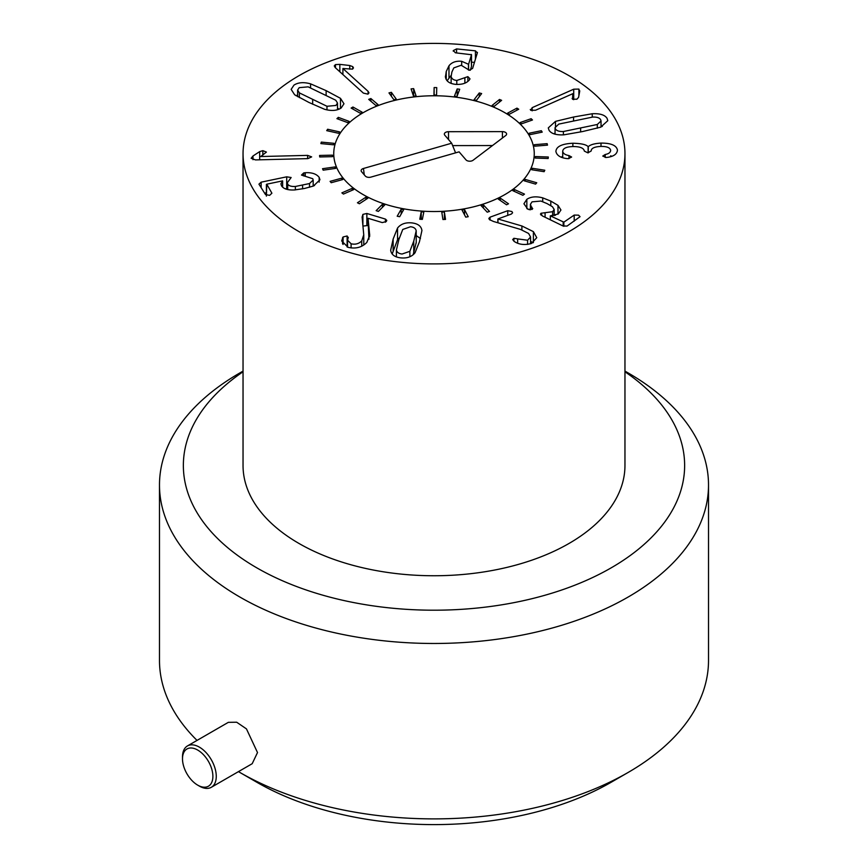 <?xml version="1.0" encoding="UTF-8"?>
<svg xmlns="http://www.w3.org/2000/svg" width="868" height="868" viewBox="0 0 868 868"><rect width="100%" height="100%" fill="white"/><g stroke="black" fill="none" stroke-linecap="round" stroke-linejoin="round"><path stroke-width="1.3" d="M501.628 100.341L494.142 106.384L492.026 105.505L499.501 99.462L501.628 100.341M499.501 99.462L499.501 102.044M481.642 93.57L476.423 100.362L474.047 99.755L479.266 92.963L481.642 93.57M479.266 92.963L479.266 96.663M459.714 89.263L456.969 96.522L454.431 96.196L457.176 88.937L459.714 89.263M457.176 88.937L457.176 95.979M436.734 87.592L436.571 95.024L433.967 95.003L434.13 87.57L436.734 87.592M434.13 87.57L434.13 95.003M413.645 88.623L416.076 95.925L413.515 96.207L411.085 88.905L413.645 88.623L413.645 96.196M391.381 92.323L396.307 99.191L393.909 99.766L388.972 92.898L391.381 92.323L391.381 96.25M370.864 98.529L378.09 104.681L375.931 105.527L368.716 99.375L370.864 98.529L370.864 101.209M352.94 107.003L362.151 112.189L360.339 113.263L351.117 108.077L352.94 107.003L352.94 109.097M338.325 117.375L349.164 121.39L347.764 122.648L336.925 118.645L338.325 117.375L338.325 119.166M327.637 129.245L339.648 131.914L338.715 133.314L326.704 130.645L327.637 129.245L327.637 130.851M321.301 142.102L333.996 143.318L333.572 144.804L320.878 143.589L321.301 142.102L321.301 143.632M332.444 155.155L332.542 156.663L319.684 156.945L319.587 155.448L332.444 155.155L332.444 156.663M335.048 166.927L335.666 168.392L323.178 170.171L322.549 168.707L335.048 166.927L335.048 168.479M341.71 178.168L342.827 179.524L331.207 182.714L330.09 181.358L341.71 178.168L341.71 179.828M352.148 188.389L353.71 189.593L343.446 194.063L341.873 192.87L352.148 188.389L352.148 190.276M365.938 197.188L367.891 198.186L359.385 203.763L357.432 202.776L365.938 197.188L365.938 199.466M382.506 204.219L384.774 204.957L378.394 211.412L376.137 210.664L382.506 204.219L382.506 207.246M401.2 209.166L403.674 209.633L399.671 216.696L397.197 216.23L401.2 209.166L401.2 213.995M421.23 211.835L423.812 212.009L422.358 219.387L419.776 219.224L421.23 211.835L421.23 219.322M442.93 219.528L441.779 212.128L444.373 211.998L445.523 219.398L442.93 219.528M444.373 211.998L444.373 219.463M465.725 217.141L462.015 210.034L464.51 209.6L468.221 216.707L465.725 217.141M464.51 209.6L464.51 214.808M487.219 212.161L481.1 205.618L483.389 204.902L489.509 211.445L487.219 212.161M483.389 204.902L483.389 208.07M506.532 204.772L498.265 199.076L500.25 198.11L508.518 203.806L506.532 204.772M500.25 198.11L500.25 200.454M522.872 195.3L512.782 190.678L514.399 189.506L524.489 194.117L522.872 195.3M514.399 189.506L514.399 191.416M535.578 184.114L524.088 180.761L525.259 179.426L536.75 182.768L535.578 184.114M525.259 179.426L525.259 181.108M544.117 171.68L531.693 169.737L532.377 168.283L544.8 170.237L544.117 171.68M532.377 168.283L532.377 169.846M548.153 158.508L535.306 158.052L535.469 156.555L548.305 157.01L548.153 158.508M535.469 156.555L535.469 158.052M547.502 145.14L534.764 146.182L534.395 144.696L547.144 143.654L547.502 145.14M547.144 143.654L547.144 145.173M542.218 132.12L530.098 134.627L529.22 133.205L541.339 130.71L542.218 132.12M541.339 130.71L541.339 132.305M532.485 119.99L521.494 123.842L520.138 122.562L531.14 118.699L532.485 119.99M531.14 118.699L531.14 120.457M518.728 109.227L509.299 114.283L507.53 113.187L516.959 108.131L518.728 109.227M516.959 108.131L516.959 110.182M396.383 256.895L396.416 249.941C396.86 252.306 398.748 253.662 402.09 254.02L409.859 251.319L413.754 241.174L416.195 230.834C415.75 228.468 413.852 227.112 410.521 226.754L402.752 229.456L398.835 239.633L396.416 249.941L396.416 256.917M409.859 251.319L409.859 256.733M413.19 254.682L416.195 242.53M416.228 243.018L416.195 230.834M397.544 228.034C400.745 224.031 405.464 222.316 411.714 222.881C417.92 223.597 421.316 226.147 421.924 230.541L419.45 241.76L415.056 252.74C411.866 256.744 407.135 258.458 400.886 257.894C394.69 257.178 391.284 254.617 390.687 250.223L393.139 239.047L397.544 228.034L397.544 239.731L392.184 253.955M420.427 238.516L416.228 235.564M399.41 237.789L397.544 239.731M362.108 217.358L362.9 214.385L366.86 213.474L385.414 219.083L386.792 220.407L386.249 221.557L382.256 222.577L368.054 218.28L369.703 235.293L366.849 242.389C361.902 247.434 355.641 249.083 348.079 247.315L341.666 240.935L343.077 236.975L347.124 235.977L348.09 238.147L347.547 240.208L351.095 243.767C355.294 244.787 358.842 243.821 361.75 240.881L363.746 234.772L362.097 216.902M362.9 214.385L362.9 225.756M361.75 240.881L361.75 246.165M363.8 244.993L363.746 234.772M351.095 243.767L351.095 247.922M348.296 237.3L348.09 238.147M342.567 237.691L342.567 243.799M368.943 239.232L367.978 218.367M367.978 225.506L362.9 226.081M366.86 213.474L366.86 225.17M305.243 172.721C311.84 172.352 316.484 173.904 319.174 177.376L319.945 179.784L313.424 186.045L304.549 188.464L294.588 189.951C287.905 190.287 283.554 188.92 281.525 185.828L280.917 183.842L282.61 180.869L266.78 184.19L271.89 193.206L269.612 195.354L265.478 194.551L258.946 184.157L261.138 182.172L286.7 176.822L291.149 177.517L287.275 182.779L287.709 184.103C288.729 185.861 291.279 186.653 295.359 186.479L309.518 183.549L313.174 180.023L312.762 178.721L301.489 175.076L303.713 172.938L305.243 172.721L305.243 175.987M309.518 183.549L309.518 187.293M295.359 186.479L295.359 189.897M287.275 188.399L285.301 188.812M266.4 192.761L264.588 193.141M266.78 184.19L266.422 195.3M282.642 180.935L282.642 187.162M319.174 177.376L319.174 182.128M314.498 185.589L313.174 185.144M307.608 155.383L311.655 156.891L307.847 158.627L255.474 159.907L251.134 158.28L252.989 155.99L259.673 151.618L262.841 150.663L266.422 152.084L260.726 156.533L307.608 155.383L307.608 158.627M262.841 150.663L262.841 155.036M259.673 151.618L259.673 159.81M530.793 110.334L532.182 107.654L573.715 89.187L578.902 89.078L579.661 91.563L578.565 97.368L576.916 99.202L572.576 99.223L572.793 93.69L535.61 110.214L530.793 110.334L530.272 109.487M572.858 93.744L572.858 99.397M572.576 99.223L572.131 98.42M579.737 90.804L579.661 91.563M573.715 89.187L573.715 99.668M532.182 107.654L532.182 110.844M445.458 77.154L446.239 71.502L448.984 65.784C451.794 62.268 456.026 60.771 461.678 61.302L468.579 64.308L471.487 54.738L455.396 52.796L453.313 50.583L456.579 48.912L475.436 50.832L477.324 52.915L472.626 68.377L469.349 70.254L461.179 65.252L453.801 67.899L451.881 72.077L451.143 76.449C451.599 78.749 453.476 80.095 456.785 80.474L467.874 76.644L469.979 78.825L469.534 79.704C466.81 83.187 462.167 84.738 455.602 84.359C449.591 83.675 446.206 81.277 445.458 77.154L445.392 76.156M467.874 76.644L467.874 81.397M451.143 76.449L451.143 83.382L451.143 76.449M477.422 52.373L477.324 52.915M474.438 62.42L471.508 62.127M453.226 51.125L453.313 50.583M470.326 70.254L471.487 66.435L471.183 54.402M468.579 64.308L468.579 70.102M468.46 64.297L468.46 70.058M461.678 61.302L461.678 65.317M451.154 75.353L447.107 80.767M368.108 91.357L368.976 92.909L367.88 94.135L363.366 93.104L335.211 67.574L334.267 65.914L335.482 64.579L339.844 64.373L349.75 65.512L352.755 66.63L353.471 67.943L352.43 69.125L342.903 68.507L368.108 91.357L368.108 94.037M342.903 68.507L342.903 74.54M352.755 66.63L352.755 68.963M349.75 65.512L349.75 69.19M299.373 92.887L326.976 106.276L335.927 105.462L337.511 103.053L335.753 100.232L308.151 86.854L299.2 87.657L297.615 90.066L299.373 92.887L299.373 97.65M326.976 106.276L326.976 109.867M340.473 98.334L343.978 103.769L341.157 108.001C336.99 110.746 331.457 111.18 324.556 109.281L308.943 102.457L294.643 94.786L291.149 89.361L293.97 85.129C298.136 82.384 303.67 81.95 310.57 83.838L326.129 90.641L340.473 98.334L340.473 108.435M339.138 109.129L337.511 108.142M310.57 83.838L310.57 87.701M297.615 95.089L295.988 95.697M517.654 238.906L527.581 240.219L530.576 237.007L528.59 233.449L520.442 229.391L493.491 221.481L489.444 219.604L488.847 218.432L490.062 217.163L507.758 210.696L511.881 211.521L512.597 212.79L511.415 214.027L497.874 218.975L521.896 225.973L533.397 231.647L536.76 237.691L531.379 243.496C524.608 245.297 518.88 244.602 514.203 241.434L512.673 239.568L513.91 238.299L517.654 238.906L517.654 243.159M527.581 240.219L527.581 244.418M532.833 242.845L530.576 241.217M497.961 219.061L497.961 222.794M497.874 218.975L497.874 222.761M490.062 217.163L490.062 220.071M526.843 199.304C530.89 196.645 536.185 196.157 542.728 197.861L550.8 201.094L557.983 205.347L560.945 209.991L558.298 213.94L550.323 215.861L563.853 222.154L574.193 215.08L578.555 215.156L580.052 216.696L567.054 226.071L562.974 225.962L542.196 215.839L541.035 213.257L552.634 211.694L554.164 209.405L552.395 206.682L547.1 203.622L540.938 201.061L532.062 201.843L530.413 204.305L532.203 209.307L527.885 209.253L523.925 203.785L526.843 199.304L526.843 208.624M532.724 208.526L532.203 209.307M545.082 212.877L545.082 217.239M540.438 214.136L541.035 213.257L541.035 215.123M550.323 215.861L550.323 219.799M555.444 215.286L554.164 214.537M530.413 209.307L529.23 209.72M555.9 151.455C556.236 146.551 561.889 143.806 572.869 143.242C581.169 143.437 586.247 144.565 588.103 146.638L588.276 146.638C590.457 144.641 594.699 143.459 601.003 143.101C610.996 143.036 616.486 145.379 617.463 150.11C617.094 153.929 613.915 156.327 607.947 157.282L606.103 157.499L602.761 156.066L605.202 154.504C608.696 153.842 610.508 152.464 610.649 150.37C610.161 147.668 606.906 146.356 600.884 146.41C594.439 146.746 591.206 148.265 591.184 150.978L587.896 152.866L584.359 151.108C583.795 148.048 580.03 146.529 573.043 146.551C566.381 146.757 562.941 148.341 562.714 151.303C563.082 153.473 565.166 154.905 568.974 155.567L571.621 157.043L568.377 158.66L566.75 158.562C560.348 157.748 556.724 155.383 555.9 151.455L555.889 151.271M568.974 155.567L568.974 158.616M562.714 151.303L562.714 157.683L562.714 151.303M605.202 154.504L605.202 157.455M601.003 143.101L601.003 146.41M611.918 156.24L610.649 155.828M588.276 146.638L588.276 152.844M588.103 146.638L588.103 152.855M572.869 143.242L572.869 146.562M562.714 156.49L561.097 157.097M597.314 124.482L601.036 120.956L600.613 119.61C599.441 117.766 596.804 116.92 592.692 117.061L558.775 124.102L555.053 127.629L555.477 128.974C556.648 130.818 559.285 131.665 563.397 131.513L597.314 124.482L597.314 128.214M563.397 131.513L563.397 134.855M555.487 121.379L573.553 117.028L592.236 113.751C599.831 113.35 604.768 114.858 607.036 118.276L607.806 120.685L600.613 127.205L582.591 131.545L563.864 134.833C556.258 135.224 551.321 133.715 549.053 130.308L548.283 127.9L555.487 121.379L555.487 126.327M592.236 113.751L592.236 117.093M602.284 126.489L601.036 126.11M555.053 133.238L553.806 133.78M298.972 231.615A190.96 110.258 180 0 1 243.04 153.658A190.96 110.258 180 0 1 434 43.4A190.96 110.258 180 0 1 624.96 153.658A190.96 110.258 180 0 1 507.075 255.517A190.96 110.258 180 0 1 298.972 231.615M504.894 112.721A100.254 57.885 180 0 1 534.254 153.658A100.254 57.885 180 0 1 434 211.532A100.254 57.885 180 0 1 333.746 153.658A100.254 57.885 180 0 1 395.634 100.178A100.254 57.885 180 0 1 504.894 112.721M624.96 153.658L624.96 465.498A190.96 110.258 180 0 1 507.075 567.357A190.96 110.258 180 0 1 298.972 543.455A190.96 110.258 180 0 1 243.04 465.498L243.04 153.658M451.664 143.209L444.774 135.18A4.177 2.409 180 0 1 444.405 134.562A4.177 2.409 180 0 1 448.506 131.697L502.409 131.632A4.177 2.409 180 0 1 506.521 134.507A4.177 2.409 180 0 1 505.74 135.506L473.06 160.265A4.177 2.409 180 0 1 465.997 159.875L459.096 151.846L370.896 177.115A4.177 2.409 180 0 1 365.298 176.03L361.587 171.712A4.177 2.409 180 0 1 361.218 171.094A4.177 2.409 180 0 1 363.464 168.479L451.664 143.209L455.581 152.855M492.471 145.553L452.64 145.607M389.428 101.806A100.254 57.885 180 0 1 534.254 153.658A100.254 57.885 180 0 1 434 211.532A100.254 57.885 180 0 1 333.746 153.658A100.254 57.885 180 0 1 389.428 101.806M212.888 776.372A21.483 12.402 60 0 1 197.698 785.139A21.483 12.402 60 0 1 182.497 758.827A21.483 12.402 60 0 1 197.698 750.06A21.483 12.402 60 0 1 212.888 776.372M197.698 785.139L199.38 786.115A23.87 13.779 -120 0 0 211.315 787.298A23.87 13.779 -120 0 0 216.262 776.372A23.87 13.779 -120 0 0 205.835 752.35A23.87 13.779 -120 0 0 187.445 745.948A23.87 13.779 -120 0 0 182.497 756.874L182.497 758.827M187.445 745.948L228.327 722.35L236.671 722.219L246.458 728.892L257.503 752.556L252.197 763.699L211.315 787.298M243.04 371.103L239.883 372.925A274.516 158.486 0 0 0 159.484 484.984A274.516 158.486 0 0 0 239.893 597.054A274.516 158.486 0 0 0 539.05 631.416A274.516 158.486 0 0 0 708.516 484.984L708.516 660.407A274.516 158.486 180 0 1 628.117 772.466A274.516 158.486 180 0 1 239.893 772.466A274.516 158.486 180 0 1 239.883 772.466A274.516 158.486 180 0 1 238.45 771.63M197.036 740.415A274.516 158.486 180 0 1 159.484 660.407L159.484 484.984M256.765 782.22L256.765 782.22A250.646 144.706 0 0 0 256.765 782.22L239.883 772.466L256.765 782.22A250.646 144.706 0 0 0 611.235 782.22L628.117 772.466M708.516 484.984A274.516 158.486 0 0 0 628.117 372.925A274.516 158.486 0 0 0 628.106 372.925L624.96 371.103M624.96 371.775A250.646 144.706 180 0 1 603.922 571.871A250.646 144.706 180 0 1 256.765 567.824A250.646 144.706 180 0 1 243.04 371.775M413.754 241.174L413.754 252.87M393.139 239.047L393.139 250.743M347.124 235.977L347.124 246.979M343.077 236.975L343.077 244.461M369.605 233.796L369.605 236.736M385.414 219.083L385.414 222.23M303.713 172.938L303.713 175.944M302.596 185.361L302.596 188.855M287.709 184.103L287.709 189.549M286.7 176.822L286.7 188.508M261.138 182.172L261.138 187.651M252.989 155.99L252.989 159.69M578.902 89.078L578.902 95.578M464.868 77.838L464.868 83.144M456.785 80.474L456.785 84.435M475.436 50.832L475.436 59.133M456.579 48.912L456.579 52.915M448.984 65.784L448.984 77.48M446.239 71.502L446.239 79.541M339.844 64.373L339.844 71.773M335.482 64.579L335.482 67.812M312.664 99.907L312.664 104.247M326.129 90.641L326.129 95.013M513.91 238.299L513.91 241.239M533.397 231.647L533.397 242.552M521.896 225.973L521.896 229.836M507.758 210.696L507.758 215.362M531.943 207.213L531.943 209.459M552.634 211.694L552.634 215.828M574.193 215.08L574.193 221.188M563.853 222.154L563.853 226.32M563.191 222.132L563.191 226.06M557.983 205.347L557.983 214.136M550.8 201.094L550.8 205.575M542.728 197.861L542.728 201.669M580.638 128.399L580.638 131.947M573.553 117.028L573.553 120.576M363.464 168.479L364.256 174.826M502.409 131.632L502.42 138.023M448.506 131.697L448.506 139.531M347.547 240.208L347.547 247.13M313.174 180.023L313.174 186.143M287.275 182.779L287.275 189.441M266.4 184.417L266.4 196.114M471.508 54.63L471.508 66.326M297.615 96.684L297.615 90.066M337.511 109.726L337.511 103.053M530.576 237.007L530.576 243.756M530.413 204.305L530.413 209.828M554.164 209.405L554.164 215.611M601.036 127.032L601.036 120.956M555.053 134.16L555.053 127.629"/></g></svg>
